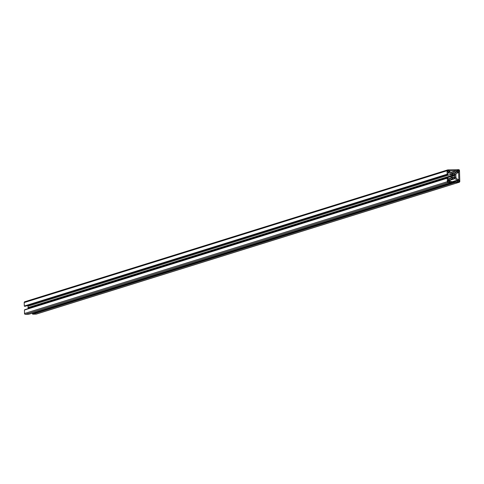 <?xml version="1.0" encoding="UTF-8"?>
<svg xmlns="http://www.w3.org/2000/svg" width="484" height="484" viewBox="0 0 484 484"><rect width="100%" height="100%" fill="white"/><g stroke="black" fill="none" stroke-linecap="round" stroke-linejoin="round"><path stroke-width="0.73" d="M454.742 176.708A1.476 1.452 72.7 0 0 454.706 175.42L455.25 174.73A2.317 2.281 72.7 0 0 454.676 174.173L454.022 174.754A1.476 1.452 72.7 0 0 452.746 174.778L452.056 174.222A2.317 2.281 72.7 0 0 451.511 174.803L452.098 175.474A1.476 1.452 72.7 0 0 452.135 176.763L451.584 177.453A2.317 2.281 72.7 0 0 452.165 178.009L452.818 177.428A1.476 1.452 72.7 0 0 454.095 177.404L454.785 177.961A2.317 2.281 72.7 0 0 455.329 177.38L454.742 176.708L451.741 177.646M447.488 177.924L24.599 309.905M453.115 178.626L455.238 178.584L456.963 180.254L456.932 181.403L455.256 181.694L455.571 182.359L458.995 182.293A0.841 0.829 72.7 0 0 459.8 181.433L459.498 170.501A0.841 0.829 72.7 0 0 458.638 169.678L447.845 169.89A0.841 0.829 72.7 0 0 447.041 170.743L447.137 174.216L447.875 174.488L448.069 172.727L449.152 172.703L450.876 174.373L451.142 176.134L450.979 177.906L449.346 179.643L448.202 179.582L447.906 177.906L447.246 178.209L447.343 181.681A0.841 0.829 72.7 0 0 448.202 182.504L451.85 182.22L451.639 181.512L450.144 181.458L450.114 180.387L451.747 178.65L453.115 178.626L451.209 179.219M447.289 178.142L24.466 309.948L24.502 313.499A0.841 0.829 72.7 0 0 25.362 314.322L28.828 314.243M453.865 178.608L450.919 179.528M455.238 178.584L450.386 180.096M456.963 180.254L451.899 181.833M455.371 181.476L32.591 313.263L32.73 314.176L36.155 314.11A0.841 0.829 72.7 0 0 36.59 313.977M25.005 301.707A0.841 0.829 72.7 0 0 24.2 302.567L24.297 306.033L25.101 306.275M449.152 172.703L448.021 173.054M27.394 305.567L28.036 306.19L28.108 308.659M450.876 174.373L28.036 306.19M450.919 175.765L28.078 307.582M451.142 176.134L28.302 307.951M450.937 176.521L28.096 308.338M450.979 177.906L448.178 178.784M458.959 170.64A0.423 0.417 72.7 0 0 458.529 170.223L457.616 170.241A0.423 0.417 72.7 0 0 457.217 170.671L457.241 171.596A0.423 0.417 72.7 0 0 457.67 172.008L458.578 171.989A0.423 0.417 72.7 0 0 458.983 171.566L458.959 170.64L457.229 171.179M459.231 180.393A0.423 0.417 72.7 0 0 458.802 179.981L457.888 180A0.423 0.417 72.7 0 0 457.489 180.429L457.513 181.355A0.423 0.417 72.7 0 0 457.943 181.766L458.856 181.748A0.423 0.417 72.7 0 0 459.255 181.319L459.231 180.393L457.501 180.937M448.257 180.193A0.423 0.417 72.7 0 0 447.857 180.617L447.881 181.542A0.423 0.417 72.7 0 0 448.311 181.96L449.225 181.942A0.423 0.417 72.7 0 0 449.624 181.512L449.6 180.586A0.423 0.417 72.7 0 0 449.17 180.175L448.039 180.26M447.984 170.435A0.423 0.417 72.7 0 0 447.585 170.864L447.609 171.79A0.423 0.417 72.7 0 0 448.039 172.201L448.946 172.183A0.423 0.417 72.7 0 0 449.352 171.753L449.327 170.828A0.423 0.417 72.7 0 0 448.898 170.416L447.767 170.501M452.746 174.778L451.76 175.087M454.022 174.754L452.014 175.377M455.25 174.73L452.008 175.74M454.706 175.42L451.977 176.273M455.329 177.38L454.416 177.664M454.095 177.404L453.611 177.555M452.818 177.428L451.826 177.737M453.726 173.556L455.093 173.532L456.727 171.796L456.612 170.64L449.902 170.779L449.878 171.929L451.602 173.599L453.23 173.714M456.727 171.796L451.445 173.441M458.826 179.37L458.638 172.6L457.495 172.54L455.861 174.276L455.964 177.809L457.689 179.479L458.542 179.461M447.452 177.997L24.611 309.814M447.452 178.039L24.611 309.857M447.246 178.209L24.406 310.032M447.343 181.681L24.502 313.499M448.202 182.504L25.362 314.322M451.626 182.438L28.786 314.255L451.645 182.438M455.256 181.694L32.416 313.511M455.269 182.075L32.428 313.892M455.353 182.153L32.513 313.971M455.396 182.153L32.555 313.971M455.48 182.238L32.64 314.055M455.48 182.28L32.646 314.098M455.571 182.359L32.73 314.176M458.995 182.293L36.155 314.11M447.041 170.743L24.2 302.567M447.137 174.216L24.297 306.033M447.222 174.3L24.381 306.118M447.264 174.3L24.424 306.118M447.349 174.379L24.509 306.197M447.349 174.422L24.509 306.239M447.434 174.506L24.593 306.324M447.809 174.5L24.968 306.318M458.529 170.223L457.217 170.634M458.983 171.566L457.58 172.001M458.802 179.981L457.489 180.393M459.255 181.319L457.852 181.76M449.17 180.175L447.857 180.58M449.6 180.586L447.869 181.125M449.624 181.512L448.22 181.948M448.898 170.416L447.585 170.828M449.327 170.828L447.597 171.366M449.352 171.753L447.948 172.189M456.612 170.64L450.513 172.546M456.696 170.725L450.598 172.625M458.638 172.6L456.938 173.133M458.554 172.516L457.084 172.976M447.506 177.912L24.666 309.736M447.307 178.13L24.466 309.948M455.432 181.446L32.591 313.263M459.219 182.256L36.379 314.074M447.621 169.926L24.781 301.744M447.875 174.488L25.035 306.305"/></g></svg>
